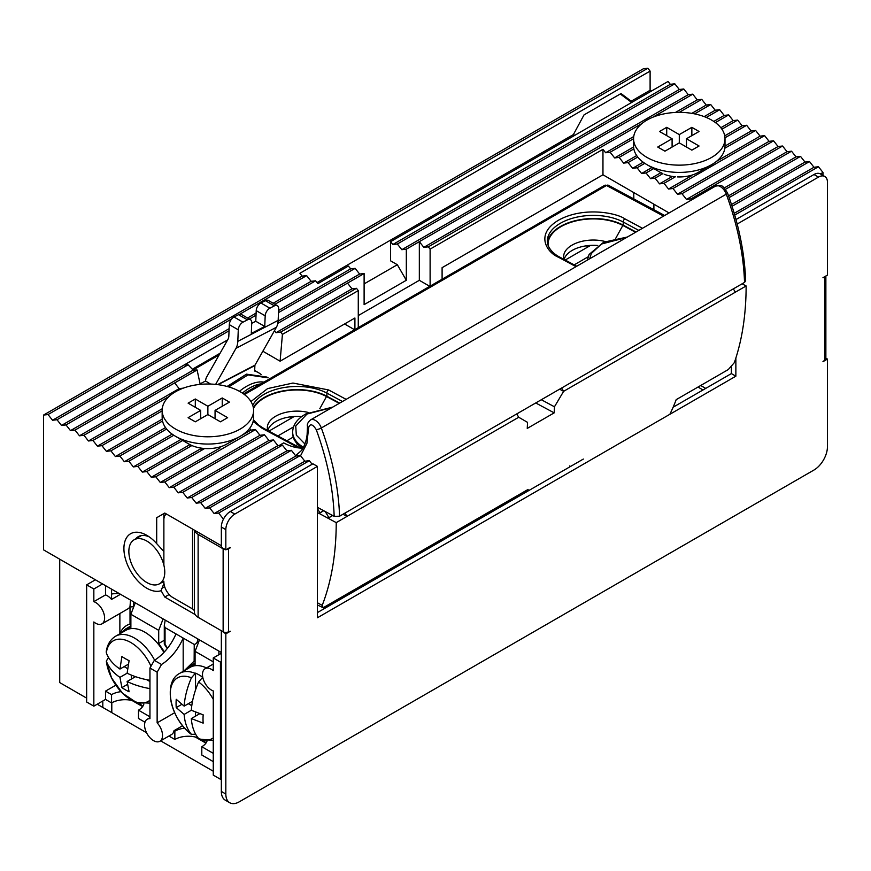 <?xml version="1.0" encoding="UTF-8"?>
<svg xmlns="http://www.w3.org/2000/svg" width="871" height="871" viewBox="0 0 871 871"><rect width="100%" height="100%" fill="white"/><g stroke="black" fill="none" stroke-linecap="round" stroke-linejoin="round"><path stroke-width="1.31" d="M163.944 583.309L161.113 590.69A32.379 18.694 -120 0 1 136.889 579.879A32.379 18.694 -120 0 1 123.911 548.567A32.379 18.694 -120 0 1 146.818 535.338A32.379 18.694 -120 0 1 156.693 543.635L163.879 551.517L163.879 519.791L163.879 565.159M161.146 582.83A26.032 15.025 -120 0 0 163.879 581.97A12.695 7.327 -120 0 0 172.85 597.55L192.545 608.916L192.545 529.078M149.181 536.852A26.032 15.025 -120 0 0 138.282 536.645A26.032 15.025 -120 0 0 135.745 538.844M59.718 559.193L59.718 682.581L86.654 698.128M43.55 415.064L48.036 414.552L647.861 68.243L643.375 68.765L43.55 415.064L43.55 549.862L221.343 652.51M647.861 68.243L650.104 71.095L650.104 90.279L651.454 91.052M390.6 241.659L390.6 260.843L397.339 264.73L406.322 280.277L406.322 249.171L401.825 249.694L397.339 243.989L392.843 244.511L390.6 241.659L668.068 81.46L670.311 84.313L674.796 83.801L679.293 89.495L683.779 88.984L688.264 94.689L692.761 94.166L697.246 99.871L701.743 99.348L706.229 105.053L710.714 104.531L715.211 110.236L719.696 109.713L724.182 115.418L728.679 114.907L733.164 120.601L737.661 120.089L742.146 125.794L746.632 125.272L751.129 130.977L755.614 130.454L760.1 136.159L764.596 135.636L769.082 141.342L773.579 140.819L778.064 146.524L782.55 146.012L787.046 151.706L791.532 151.195L796.018 156.889L800.514 156.377L805 162.082L809.497 161.56L813.982 167.265L818.468 166.742L822.964 172.447L822.964 175.409M111.793 702.777L111.793 712.641L146.535 732.707M160.634 740.84L213.264 771.227M102.811 700.981L102.811 707.459L97.204 704.214M161.113 590.69L164.771 597.038L195.104 614.545M221.343 545.714L164.771 513.052L156.693 517.712L156.693 543.635M223.912 518.31L223.139 519.791M223.139 518.746L218.643 513.052L214.157 513.563L209.671 507.869L205.175 508.381L200.689 502.676L196.204 503.198L191.707 497.493L187.221 498.016L182.736 492.311L178.239 492.834L173.754 487.129L169.257 487.651L164.771 481.946L160.286 482.458L155.789 476.764L151.304 477.275L146.818 471.57L142.321 472.093L137.836 466.388L133.339 466.91L128.854 461.205L124.368 461.728L119.871 456.023L115.386 456.546L110.9 450.84L106.404 451.352L101.918 445.658L97.421 446.17L92.936 440.465L88.45 440.987L83.954 435.282L79.468 435.805L74.982 430.1L70.486 430.622L66 424.917L61.503 425.44L57.018 419.735L52.532 420.247L48.036 414.552M52.532 420.247L302.161 276.129L299.907 273.276L650.104 71.095M822.964 172.447L820.395 173.928M632.542 101.972L631.203 101.188L650.104 90.279M631.203 101.188L621.023 93.545L584.016 114.907L573.401 134.57L317.033 282.574M205.926 743.148L195.289 737.008M142.626 706.599L131.989 700.458A19.053 10.996 180 0 0 111.553 702.919L111.553 694.623A19.053 10.996 180 0 1 120.993 691.65M102.811 707.459L111.793 712.641M164.771 597.038L169.159 594.501M156.693 517.712L163.879 513.563L163.879 519.791A12.695 7.327 -120 0 1 166.437 514.01M164.771 513.052L163.879 513.563M302.161 276.129L306.646 275.617L239.765 314.224M231.773 318.84L57.018 419.735M633.848 198.936L633.729 192.556M705.728 388.401L700.698 385.494M691.726 199.851L690.964 198.882L686.479 199.405L681.982 193.7L677.496 194.222L673 188.517L668.514 189.04L664.029 183.335L659.532 183.857L655.046 178.152L650.561 178.664L646.064 172.97L641.579 173.481L637.082 167.776L632.596 168.299L628.111 162.594L623.614 163.117L619.129 157.411L614.643 157.934L610.146 152.229L605.661 152.752L602.961 149.322L602.961 174.788L669.059 212.949M734.732 215.093L818.468 166.742M574.74 135.343L573.401 134.57M397.339 264.73L364.111 283.902M670.311 84.313L392.843 244.511M631.693 102.462L620.25 93.981M306.646 275.617L311.132 281.311L315.629 280.8L317.871 283.652L348.4 266.025L350.643 268.878L278.578 310.479M218.643 513.052L309.336 460.683L312.145 464.254M200.21 384.383L197.096 369.968L174.646 382.924L179.143 388.629L183.291 388.15M249.629 428.401L250.979 430.1L255.464 429.588L259.95 435.282L264.446 434.771L268.932 440.465L273.418 439.953L277.914 445.658L282.4 445.135L286.897 450.84L291.382 450.318L295.868 456.023L300.364 455.5L304.85 461.205L309.336 460.683M262.857 351.231L280.103 361.193L354.911 318.002L354.911 329.565M193.057 369.979L219.133 354.922M161.44 588.589L164.673 586.727M311.132 281.311L273.146 303.25M256.107 313.081L247.571 318.013M229.138 328.65L61.503 425.44M631.083 102.811L631.04 102.092M442.098 279.232L442.098 267.669L602.961 174.788M602.961 149.322L430.111 249.117L430.111 286.145M660.893 172.698L650.561 178.664M646.064 172.97L653.696 168.56M660.98 172.654L662.864 173.634L655.046 178.152M734.22 213.319L813.982 167.265M358.275 327.627L358.275 290.598L356.479 288.312L351.993 288.834L347.507 283.129L364.111 273.538L364.111 304.643L406.322 280.277M358.275 315.563L419.332 280.31L419.332 241.659L406.322 249.171M674.796 83.801L397.339 243.989M214.157 513.563L304.85 461.205M354.584 329.75L344.578 323.968M358.275 290.598L282.422 334.388L280.103 361.193M351.993 288.834L275.965 332.722L280.745 332.036L282.422 334.388M275.965 332.722L274.485 330.653M315.629 280.8L274.942 304.284M256.02 315.204L249.367 319.047M229.051 330.784L66 424.917M419.332 280.31L429.784 286.341M683.779 88.984L419.332 241.659L423.829 247.353L428.314 246.841L430.111 249.117M428.314 246.841L642.047 123.442M652.782 117.247L692.761 94.166M697.246 99.871L675.461 112.446M633.74 136.54L605.661 152.752M641.579 173.481L651.9 167.526M671.497 176.944L659.532 183.857M732.054 206.264L809.497 161.56M227.625 339.897L70.486 430.622M364.111 273.538L359.625 274.06L355.139 268.355L350.643 268.878M278.121 321.116L359.625 274.06M347.507 283.129L277.805 323.37M679.293 89.495L401.825 249.694M209.671 507.869L300.364 455.5M79.468 435.805L193.21 370.142L197.096 369.968M174.646 382.924L83.954 435.282M184.227 364.949L188.114 364.786L193.21 370.142M151.304 477.275L200.08 449.12L204.173 448.826L155.789 476.764M142.321 472.093L189.562 444.82L191.446 445.8L146.818 471.57M280.745 332.036L356.479 288.312M423.829 247.353L688.264 94.689M701.743 99.348L679.217 112.359M633.576 138.707L610.146 152.229M637.082 167.776L644.801 163.334M664.029 183.335L675.591 176.661M731.488 204.522L805 162.082M728.679 114.907L715.407 122.561M632.596 168.299L643.179 162.191M713.785 121.428L724.182 115.418M188.114 364.786L74.982 430.1M192.36 369.25L220.091 353.234M355.139 268.355L278.491 312.602M205.175 508.381L295.868 456.023M179.143 388.629L88.45 440.987M124.368 461.728L172.153 434.128M173.797 435.26L128.854 461.205M706.229 105.053L691.824 113.372M633.609 146.981L614.643 157.934M729.147 197.575L800.514 156.377M733.164 120.601L720.829 127.732M628.111 162.594L637.746 157.03M706.294 117.454L719.696 109.713M200.689 502.676L291.382 450.318M168.876 396.621L92.936 440.465M119.871 456.023L166.622 429.033M180.939 439.43L133.339 466.91M710.714 104.531L694.546 113.872M633.848 148.908L619.129 157.411M728.537 195.855L796.018 156.889M737.661 120.089L721.896 129.18M623.614 163.117L636.679 155.571M704.171 116.605L715.211 110.236M196.204 503.198L286.897 450.84M162.246 408.749L97.421 446.17M115.386 456.546L165.523 427.596M182.736 440.465L137.836 466.388M725.478 189.323L791.532 151.195M742.146 125.794L724.726 135.843M191.707 497.493L282.4 445.135M162.158 410.872L101.918 445.658M110.9 450.84L162.529 421.031M724.258 187.962L787.046 151.706M746.632 125.272L724.977 137.781M187.221 498.016L277.914 445.658M162.224 419.125L106.404 451.352M690.964 198.882L782.55 146.012M751.129 130.977L725.01 146.056M182.736 492.311L273.418 439.953M686.479 199.405L778.064 146.524M755.614 130.454L724.846 148.222M178.239 492.834L268.932 440.465M681.982 193.7L773.579 140.819M760.1 136.159L716.539 161.309M173.754 487.129L264.446 434.771M220.2 447.868L160.286 482.458M677.496 194.222L769.082 141.342M764.596 135.636L673 188.517M668.514 189.04L691.618 175.702M169.257 487.651L259.95 435.282M227.875 443.437L250.979 430.1M255.464 429.588L164.771 481.946M523.101 492.311L325.166 607.131A6.347 3.789 -61.8 0 1 323.195 607.729L528.12 489.415M523.123 492.834A45.902 25.564 -1.7 0 0 525.725 491.44A45.902 25.564 -1.7 0 0 528.131 489.938M669.853 414.302A323.772 186.927 -120 0 0 676.201 399.637L728.287 369.565L734.34 362.63A323.772 186.927 -120 0 0 746.131 285.96L563.624 391.329L554.457 406.79L541.327 399.735M344.992 513.084L346.996 516.405L518.724 417.253L527.521 422.348A323.772 186.927 60 0 1 527.238 428.412L554.185 412.865A323.772 186.927 -120 0 0 554.457 406.79M342.989 514.238L346.996 516.405L336.228 522.622A323.772 186.927 60 0 1 322.205 605.356L317.425 602.786M322.205 605.356L323.195 607.729L317.425 604.986M317.425 512.518L336.228 522.622M518.724 417.253L516.721 413.932M554.185 412.865L535.73 402.957M735.353 292.188L733.349 288.867M561.621 388.009L563.624 391.329L559.607 389.174M746.131 285.96L742.114 283.804M569.797 465.887L570.32 466.573M565.214 260.048L590.582 245.404M268.889 431.134L294.267 416.48M574.185 264.871L588.045 256.869M277.86 435.946L293.516 426.91M286.842 440.77L293.222 437.079M295.813 445.593L297.838 444.417M737.182 224.043L818.468 177.107A12.695 7.327 -60 0 1 824.815 176.486A12.695 7.327 -60 0 1 827.45 182.3L827.45 275.094L822.964 277.686L824.761 277.174L824.761 360.115L822.964 361.672L827.45 359.081L827.45 446.692A19.053 10.996 -60 0 1 813.982 470.024L239.296 801.81A19.053 10.996 -60 0 1 229.781 802.757A19.053 10.996 -60 0 1 225.829 794.036L225.829 633.838L230.325 631.246L228.529 631.769A3.811 2.199 180 0 1 223.139 631.769L198.12 617.321A12.695 7.327 180 0 1 194.407 612.139L194.407 530.156M229.868 547.521L225.829 549.851L225.829 529.633A12.695 7.327 -60 0 1 234.811 514.086L317.425 466.388L317.425 617.768L735.864 376.185L735.864 358.068M230.325 547.783L228.529 548.817A3.811 2.199 180 0 1 226.591 549.416M225.077 549.416A3.811 2.199 180 0 1 223.139 548.817L223.139 631.769M225.829 633.838L221.789 630.996M225.829 794.036L221.343 791.445L221.343 631.246M221.343 791.445A19.053 10.996 120 0 0 225.284 800.166L229.781 802.757M827.45 359.081L825.871 358.166M824.761 277.174A3.811 2.199 -0 0 0 825.795 276.053M824.761 360.115A3.811 2.199 -0 0 0 825.871 358.558L825.871 276.009M824.815 176.486L820.33 173.895A12.695 7.327 120 0 0 813.982 174.516L818.468 177.107M735.984 219.546L813.982 174.516M735.864 376.185L731.368 373.594L731.368 367.072M317.425 612.585L583.341 459.061M673.131 407.214L731.368 373.594M317.425 466.388L312.929 463.797L230.325 511.495A12.695 7.327 120 0 0 221.343 527.042L225.829 529.633M225.829 549.851L221.343 547.26L221.343 527.042M198.12 617.321L198.12 534.38L223.139 548.817M194.407 611.518A6.347 3.669 0 0 0 192.545 608.916M198.12 534.38A12.695 7.327 180 0 1 194.527 530.232M221.343 778.739L220.439 779.262L213.264 775.114L213.264 690.921A12.695 7.327 60 0 1 211.468 690.093A12.695 7.327 60 0 1 203.172 678.901A12.695 7.327 60 0 1 205.121 668.721A12.695 7.327 60 0 1 211.468 669.353A12.695 7.327 60 0 1 213.264 670.605L213.264 657.953L221.343 653.283M197.728 642.46L197.728 639.967C197.369 642.526 196.215 644.017 194.244 644.453L194.135 661.143L195.082 661.927M167.537 648.198L165.044 644.344L165.044 627.599L164.292 625.574L165.044 621.099A20.316 11.726 -60 0 0 165.24 620.119M197.728 639.967A20.316 11.726 120 0 0 197.924 638.987M120.481 594.272L111.553 599.433A12.695 7.327 -120 0 0 107.307 595.742A12.695 7.327 -120 0 0 105.511 594.915L93.839 601.654A12.695 7.327 60 0 1 95.636 602.482A12.695 7.327 60 0 1 103.921 613.663A12.695 7.327 60 0 1 101.983 623.843A12.695 7.327 60 0 1 95.636 623.211A12.695 7.327 60 0 1 93.839 621.97L93.839 706.163L105.511 699.424L111.553 702.919M101.983 623.843L128.015 608.807A12.695 7.327 -120 0 0 130.019 606.445L130.454 600.707M174.69 712.707L157.139 722.843A12.695 7.327 60 0 1 159.894 741.265A12.695 7.327 60 0 1 153.546 740.644A12.695 7.327 60 0 1 145.25 729.452A12.695 7.327 60 0 1 147.199 719.272A12.695 7.327 60 0 1 149.954 718.695L149.954 668.046L154.319 660.349A38.095 21.993 120 0 0 175.996 633.925L165.044 627.599M220.439 779.262L220.439 662.102L221.343 661.579M220.439 662.102L213.264 657.953M102.593 583.94L93.839 589.003L86.654 584.855L95.407 579.792M139.12 703.3A19.053 10.996 180 0 1 142.67 706.544M93.839 706.163L86.654 702.015L86.654 584.855M207.048 740.971A19.053 10.996 180 0 1 201.8 746.719L201.8 755.015L213.264 761.635M168.941 736.049L174.853 739.468A19.053 10.996 180 0 1 198.011 737.77M203.128 740.317A19.053 10.996 180 0 1 205.97 743.094M143.878 703.964A19.053 10.996 180 0 1 138.489 710.17L138.489 718.466L144.978 722.211M119.36 593.63A19.053 10.996 0 0 0 111.553 594.044L111.553 589.123M218.882 651.083L218.882 654.698M93.839 589.003L93.839 601.654M105.511 594.915L105.511 585.628M111.553 599.433L111.553 594.044M138.489 710.17L149.954 716.789M105.511 699.424L105.511 691.128L111.553 694.623M201.8 746.719L213.264 753.339M174.853 739.468L174.853 731.172A19.053 10.996 180 0 1 184.685 728.156M159.894 741.265L171.565 734.525A12.695 7.327 -120 0 0 174.015 730.682L174.853 731.172M115.832 685.172L105.511 691.128M174.015 730.682L182.616 725.717M154.319 660.349L161.505 664.486A38.095 21.993 -60 0 0 183.182 638.073L194.135 644.398M119.871 633.772L119.871 613.511M161.505 664.486L157.139 672.194L149.954 668.046M157.139 722.843L157.139 672.194M183.182 638.073L183.182 671.356M130.879 624.779L130.019 624.05L130.019 606.445A2.537 1.47 0 0 0 132.795 606.76M165.044 644.344L165.044 643.331L165.044 644.344M302.564 448.13A41.275 22.984 178.3 0 1 301.475 447.4A41.275 22.984 178.3 0 1 292.689 433.791L292.656 432.375A41.275 22.984 178.3 0 0 303.413 447.259M725.01 138.75A45.717 26.391 180 0 1 696.789 163.138A45.717 26.391 180 0 1 646.968 157.411A45.717 26.391 180 0 1 633.576 138.75A45.717 26.391 180 0 1 661.797 114.362A45.717 26.391 180 0 1 711.618 120.089A45.717 26.391 180 0 1 725.01 138.75L725.01 146.012A45.717 26.391 180 0 1 711.618 164.673A45.717 26.391 180 0 1 646.968 164.673L660.436 172.447A26.663 15.395 0 0 0 662.483 173.514M664.192 174.254A26.663 15.395 0 0 0 674.851 176.737M677.507 176.922A26.663 15.395 0 0 0 698.15 172.447L711.618 164.673M660.436 172.447L646.968 164.673A45.717 26.391 180 0 1 633.576 146.012L633.576 138.75M691.857 150.15L679.293 142.898L664.932 151.184L657.736 147.036L672.096 138.739L659.521 131.488L666.718 127.329L679.293 134.591L691.857 127.329L699.054 131.488L686.479 138.739L699.054 146.001L691.857 150.15M672.096 138.739L672.096 147.047M686.479 147.047L686.479 138.739M666.718 127.329L666.718 135.636M691.857 135.636L691.857 127.329M679.293 134.591L679.293 142.898M253.592 410.404L253.592 417.655A45.717 26.391 180 0 1 240.2 436.317L226.732 444.101A26.663 15.395 0 0 1 189.018 444.101L175.55 436.327A45.717 26.391 180 0 1 175.55 436.317A45.717 26.391 180 0 1 162.158 417.655L162.158 410.404A45.717 26.391 180 0 1 190.379 386.016A45.717 26.391 180 0 1 240.2 391.743A45.717 26.391 180 0 1 253.592 410.404A45.717 26.391 180 0 1 225.371 434.781A45.717 26.391 180 0 1 175.55 429.065A45.717 26.391 180 0 1 162.158 410.404M240.2 436.317A45.717 26.391 180 0 1 175.55 436.327L189.018 444.101M195.3 398.994L207.875 406.256L222.236 397.96L229.421 402.119L215.061 410.404L227.636 417.666L220.439 421.814L207.875 414.563L195.3 421.814L188.114 417.666L200.678 410.404L188.114 403.153L195.3 398.994L195.3 407.301M207.875 414.563L207.875 406.256M222.236 397.96L222.236 406.267M215.061 410.404L215.061 418.711M200.678 418.711L200.678 410.404M200.101 383.85L205.567 381.008A13.969 8.449 62.5 0 1 206.688 376.947L228.071 339.113A9.352 5.662 62.5 0 0 228.823 336.162L229.313 324.643L238.284 329.826L237.805 341.356A22.058 13.348 -117.5 0 1 236.019 348.291L215.627 384.394M261.148 374.595A50.79 29.331 -60 0 0 258.415 372.636A50.79 29.331 -60 0 0 254.659 371.035L254.887 365.537A1.274 0.773 62.5 0 1 254.996 365.145L276.379 327.3A22.058 13.348 62.5 0 0 278.165 320.354L278.644 308.824A6.347 3.669 -60 0 0 277.337 305.667L268.355 300.473A6.347 3.669 120 0 0 265.405 300.669L260.919 302.999A6.347 3.669 120 0 0 256.216 310.642L255.769 321.257L251.719 323.359M205.567 381.008L210.542 384.057M238.502 314.671L247.473 319.853A6.347 3.669 -60 0 1 250.434 319.657L241.452 314.475A6.347 3.669 120 0 0 238.502 314.671L234.016 317A6.347 3.669 120 0 0 229.313 324.643M238.284 329.826A6.347 3.669 -60 0 1 242.987 322.183L234.016 317M247.473 319.853L242.987 322.183M250.434 319.657A6.347 3.669 -60 0 1 251.741 322.825L251.294 333.441L264.751 326.44L255.769 321.257M256.216 310.642L265.187 315.825L264.751 326.44M265.187 315.825A6.347 3.669 -60 0 1 269.901 308.192L260.919 302.999M265.405 300.669L274.387 305.852L269.901 308.192M274.387 305.852A6.347 3.669 -60 0 1 277.337 305.667M213.264 699.413A34.982 20.196 60 0 0 198.599 681.96L202.714 677.279A37.78 21.808 -120 0 0 199.121 674.927A37.78 21.808 -120 0 0 195.529 673.131L191.413 677.812A34.982 20.196 60 0 0 170.27 693.871A34.982 20.196 60 0 0 191.413 734.329L191.772 734.667C170.923 720.143 161.973 682.145 179.84 673.283A37.78 21.808 60 0 1 195.137 673.359M206.503 667.926A37.78 21.808 -120 0 0 190.107 667.349L179.84 673.283M191.413 677.812A62.342 35.994 -60 0 0 184.14 706.12L176.225 699.293A59.576 34.394 -60 0 0 176.225 707.579L184.14 714.416A62.342 35.994 -60 0 0 191.413 734.329L195.529 734.264A37.78 21.808 -120 0 0 195.746 734.427M213.264 737.966A34.982 20.196 60 0 1 198.599 738.477L199.415 739.065M198.599 681.96A62.342 35.994 120 0 0 191.326 710.268L203.172 714.841A59.576 34.394 120 0 0 203.172 723.137L191.326 718.564A62.342 35.994 120 0 0 198.599 738.477M176.225 707.579L181.756 704.389M184.14 714.416L191.326 710.268M188.343 703.703L191.794 705.695M195.529 716.147L195.529 712.162M184.14 706.12L192.524 701.286M195.529 689.963L195.529 673.131M191.326 718.564L199.699 713.73M163.89 652.455A37.78 21.808 -120 0 0 125.903 630.288L115.636 636.211A37.78 21.808 60 0 1 154.603 660.164M108.418 657.289A37.78 21.808 -120 0 0 108.44 657.572L106.338 661.1A34.982 20.196 60 0 0 124.215 694.797A34.982 20.196 60 0 0 149.954 700.219M149.954 703.158L136.246 702.407L122.452 693.164L111.553 677.91L106.338 661.1A62.342 35.994 180 0 0 119.948 677.355L127.122 673.207A62.342 35.994 0 0 0 149.954 680.305M115.636 636.211C110.367 639.423 107.22 644.616 106.229 651.802L106.338 652.804A34.982 20.196 60 0 1 125.043 639.978A34.982 20.196 60 0 1 150.988 666.217M149.954 688.602A62.342 35.994 180 0 1 127.122 681.503L129.093 691.77A59.576 34.394 180 0 1 121.907 687.622L119.948 677.355M106.338 652.804A62.342 35.994 0 0 0 119.948 669.059L121.907 656.516A59.576 34.394 0 0 0 129.093 660.664L127.122 673.207M127.427 684.432L121.907 687.622M127.122 681.503L135.506 676.669M149.954 681.536L146.807 679.728M127.591 668.623L124.139 666.631M131.325 679.075L131.325 675.09M119.948 669.059L128.32 664.225M128.854 551.408A25.401 14.665 60 0 1 134.112 539.791A25.401 14.665 60 0 1 153.688 546.585A25.401 14.665 60 0 1 164.771 572.149A25.401 14.665 60 0 1 159.513 583.777A25.401 14.665 60 0 1 139.937 576.972A25.401 14.665 60 0 1 128.854 551.408M239.449 391.319A46.544 26.87 -60 0 1 263.924 382.097M242.378 393.093A46.544 26.87 -60 0 1 260.81 383.893M227.113 386.463L246.482 374.16L266.787 377.045L268.137 377.829L248.006 374.9L228.735 386.92M120.96 633.141L125.272 629.189L130.879 627.436L130.879 614.273L135.277 602.819M164.292 640.283L158.707 643.506L164.401 651.889M158.707 643.506L158.707 630.343L163.117 618.889M185.164 670.202L189.475 666.261L195.082 664.497L195.082 651.345L199.481 639.88M339.701 403.099L326.963 396.261A44.454 24.747 -1.7 0 0 264.12 397.535A44.454 24.747 -1.7 0 0 253.319 407.53M636.026 232.024L623.288 225.175A44.454 24.747 -1.7 0 0 560.434 226.46A44.454 24.747 -1.7 0 0 547.467 243.009M301.671 416.61A28.569 15.907 178.3 0 0 275.867 421.488A28.569 15.907 178.3 0 0 267.822 430.524A28.569 15.907 178.3 0 1 267.343 427.901A28.569 15.907 178.3 0 1 275.715 416.207A28.569 15.907 178.3 0 1 308.574 412.527M564.147 259.482A28.569 15.907 178.3 0 1 563.668 256.825A28.569 15.907 178.3 0 1 572.04 245.132A28.569 15.907 178.3 0 1 605.247 241.539M564.136 259.449A28.569 15.907 178.3 0 1 572.193 250.402A28.569 15.907 178.3 0 1 597.702 245.502M253.461 408.466A43.811 24.399 178.3 0 1 264.566 397.775A43.811 24.399 178.3 0 1 326.505 396.523L339.244 403.36M635.569 232.285L622.83 225.437A43.811 24.399 -1.7 0 0 560.891 226.7A43.811 24.399 -1.7 0 0 548.109 245.459M279.134 445.517L283.685 442.882A63.496 36.658 -120 0 0 302.934 448.119M317.425 507.336L334.17 516.329C333.223 488.762 327.256 459.866 316.249 429.632C312.591 423.959 310.032 423.339 308.584 427.77L307.474 426.452A3.811 2.123 178.3 0 1 307.463 426.398C306.853 424.449 307.877 422.293 310.555 419.92A9.581 5.531 60 0 1 321.323 427.977L726.294 194.168A9.581 5.531 -120 0 0 715.527 186.122C722.026 185.305 721.765 183.923 727.492 192.959A3.811 0.904 159.9 0 1 726.294 194.168A218.926 126.393 60 0 1 744.531 282.411L745.641 280.854C744.672 252.84 738.63 223.542 727.492 192.959M334.17 516.329L339.559 516.22L744.531 282.411M292.09 417.732L289.956 416.904M323.468 510.58L319.973 512.888L323.729 510.722M319.973 512.888L317.425 508.675M332.439 515.403L328.944 517.712L332.7 515.545M328.944 517.712L325.199 511.517M588.404 246.656L586.27 245.829M698.009 387.051L703.039 389.958M228.529 631.769L228.529 548.817M234.811 514.086L230.325 511.495M194.244 644.453L164.935 627.534M133.59 605.28L133.513 601.796M130.019 624.05C125.315 625.4 121.929 628.655 119.871 633.827M194.135 661.143L184.108 670.822M589.689 258.763L591.3 253.515L601.513 244.011L626.554 237.489M304.904 443.97L296.314 435.119L295.726 426.028L306.995 414.041L332.025 407.53M254.887 365.537L218.109 384.677M217.576 384.612L254.996 365.145M276.379 327.3L236.019 348.291M278.165 320.354L237.805 341.356M202.322 677.507A37.78 21.808 60 0 1 202.91 677.943M158.707 630.343L130.879 614.273M213.264 661.84L195.082 651.345M252.721 405.287A44.454 24.747 178.3 0 1 264.022 394.367A44.454 24.747 178.3 0 1 326.865 393.093A2.537 1.513 -61.8 0 1 328.607 389.947L292.961 383.044L267.593 388.597L250.935 401.553M558.463 257.239A2.537 1.513 118.2 0 1 559.726 257.108C557.494 256.009 551.201 252.372 548.207 245.731L547.326 241.485A44.454 24.747 178.3 0 1 560.347 223.292A44.454 24.747 178.3 0 1 623.19 222.018A2.537 1.513 -61.8 0 1 624.921 218.871C616.548 212.883 583.537 206.264 558.485 220.221C534.348 234.658 547.413 252.797 558.463 257.239L576.014 266.657M244.413 394.541L606.521 185.479L663.571 216.117M253.123 421.433L262.149 428.314L298.633 447.912M346.157 399.375L328.607 389.947M642.471 228.289L624.921 218.871M664.66 215.485L608.426 185.283A3.811 2.275 118.2 0 0 606.521 185.479A3.811 2.199 -120 0 0 604.714 185.338L243.521 393.877M300.441 448.075L263.412 428.184A2.537 1.513 118.2 0 0 262.149 428.314M326.963 396.261L326.865 393.093L342.499 401.487M623.288 225.175L623.19 222.018L638.813 230.401M300.56 455.762L306.94 443.285L308.584 427.89A3.811 2.123 178.3 0 1 307.474 426.452L307.104 434.836C306.211 441.586 304.208 446.932 301.083 450.862L295.465 455.783M339.559 516.22A218.926 126.393 -120 0 0 321.323 427.977A3.811 0.904 159.9 0 1 316.249 429.632M319.777 408.739L326.505 396.523M622.83 225.437L615.688 238.404M213.264 664.018L205.121 668.721M149.954 717.682L147.199 719.272M164.292 625.574L164.292 644.05M129.757 626.597L130.879 626.031M193.961 663.658L195.082 663.092M167.232 648.59L164.336 644.159M627.36 237.021L603.657 242.225L589.123 254.43L587.272 260.168M332.831 407.062L305.83 413.932C297.109 418.897 292.721 425.037 292.656 432.375M302.509 448.13L301.475 447.4M653.892 204.195L653.892 209.704M258.415 372.636L254.68 370.48M199.415 739.076L213.264 740.481M141.461 535.545L134.112 539.791M163.879 581.262L159.513 583.777M130.879 625.955L125.272 629.189M195.082 663.016L189.475 666.25M263.412 428.184L258.556 425.07L253.45 419.746M559.726 257.108L576.744 266.243M604.714 185.338L608.426 185.283M310.555 419.92L715.527 186.122"/></g></svg>
